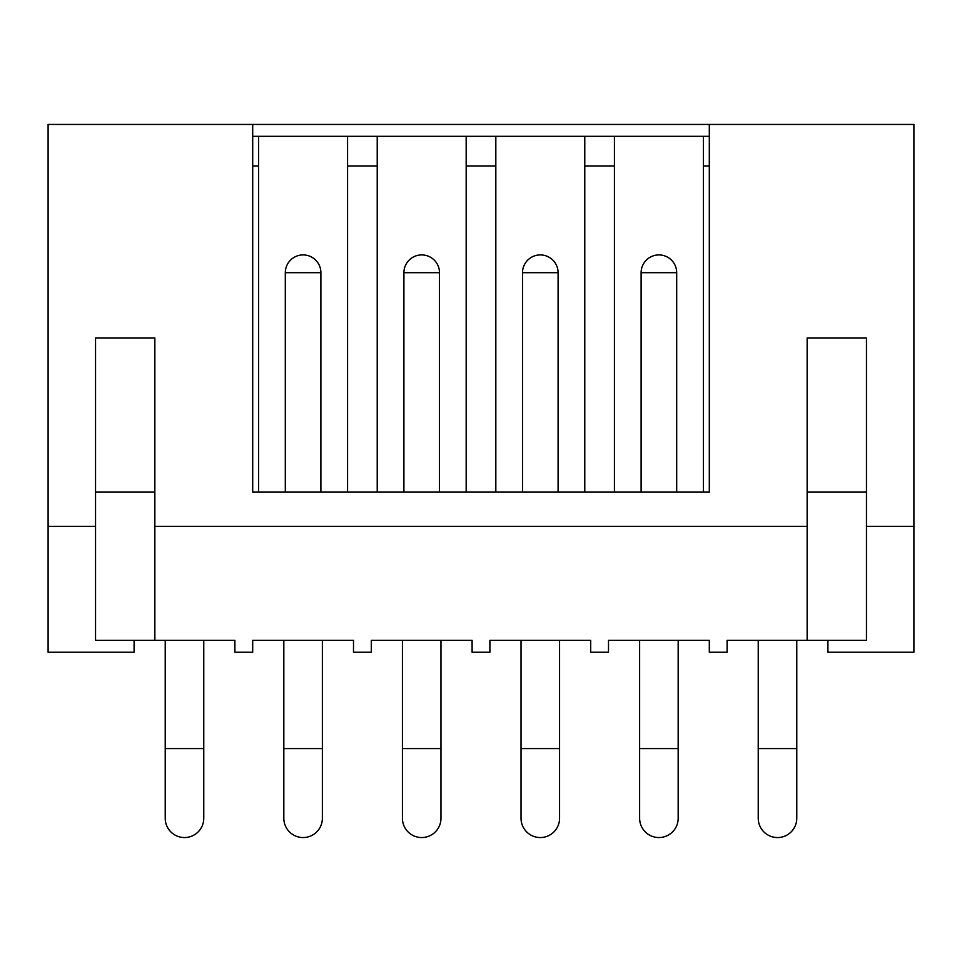 <?xml version="1.0" encoding="UTF-8"?>
<svg xmlns="http://www.w3.org/2000/svg" width="962" height="962" viewBox="0 0 962 962"><rect width="100%" height="100%" fill="white"/><g stroke="black" fill="none" stroke-linecap="round" stroke-linejoin="round"><path stroke-width="1.44" d="M48.1 526.322L48.1 652.236L134.091 652.236L134.091 640.367L95.539 640.367L95.539 526.322L48.1 526.322L48.1 124.447L913.9 124.447L913.9 526.322L866.461 526.322L866.461 337.939L866.461 492.123L807.154 492.123M252.693 124.447L252.693 492.123L709.307 492.123L709.307 124.447M252.693 136.315L709.307 136.315M913.9 526.322L913.9 652.236L827.909 652.236L827.909 640.367L866.461 640.367L866.461 526.322M827.909 640.367L807.154 640.367L807.154 337.939L866.461 337.939M807.154 526.322L154.846 526.322L154.846 337.939L95.539 337.939L95.539 492.123L154.846 492.123M95.539 526.322L95.539 337.939M807.154 640.367L727.104 640.367L727.104 652.236L709.307 652.236L709.307 640.367L608.501 640.367L608.501 652.236L590.704 652.236L590.704 640.367L489.898 640.367L489.898 652.236L472.101 652.236L472.101 640.367L371.296 640.367L371.296 652.236L353.499 652.236L353.499 640.367L252.693 640.367L252.693 652.236L234.896 652.236L234.896 640.367L154.846 640.367L154.846 526.322M154.846 640.367L134.091 640.367M678.174 748.592L639.634 748.592L639.634 818.277A19.276 19.276 0 0 0 658.91 837.553A19.276 19.276 0 0 0 678.174 818.277L678.174 640.367M703.378 136.315L703.378 492.123L709.307 492.123M252.693 492.123L258.622 492.123L258.622 136.315M320.887 492.123L320.887 272.703L320.887 492.123M439.49 492.123L439.49 272.703A17.785 17.785 90 0 0 421.693 254.918A17.785 17.785 -90 0 0 403.908 272.703L439.49 272.703L439.49 492.123M558.092 492.123L558.092 272.703L558.092 492.123M676.695 492.123L676.695 272.703L676.695 492.123M285.305 492.123L285.305 272.703L320.887 272.703A17.785 17.785 90 0 0 303.09 254.918A17.785 17.785 -90 0 0 285.305 272.703M403.908 492.123L403.908 272.703M421.693 254.918A17.785 17.785 90 0 1 439.49 272.703M522.51 492.123L522.51 272.703L558.092 272.703A17.785 17.785 90 0 0 540.307 254.918A17.785 17.785 -90 0 0 522.51 272.703M641.113 492.123L641.113 272.703L676.695 272.703A17.785 17.785 90 0 0 658.91 254.918A17.785 17.785 -90 0 0 641.113 272.703M703.378 165.957L709.307 165.957M252.693 165.957L258.622 165.957M347.571 492.123L347.571 136.315M377.224 136.315L377.224 165.957L347.571 165.957M377.224 492.123L377.224 165.957M466.173 492.123L466.173 136.315M495.827 136.315L495.827 165.957L466.173 165.957M495.827 492.123L495.827 165.957M584.776 492.123L584.776 136.315M614.429 136.315L614.429 165.957L584.776 165.957M614.429 492.123L614.429 165.957M796.776 748.592L758.236 748.592L758.236 818.277A19.276 19.276 0 0 0 777.512 837.553A19.276 19.276 0 0 0 796.776 818.277L796.776 640.367M559.571 748.592L521.031 748.592L521.031 818.277A19.276 19.276 0 0 0 540.307 837.553A19.276 19.276 0 0 0 559.571 818.277L559.571 640.367M440.969 748.592L402.429 748.592L402.429 818.277A19.276 19.276 0 0 0 421.693 837.553A19.276 19.276 0 0 0 440.969 818.277L440.969 640.367M322.366 748.592L283.826 748.592L283.826 818.277A19.276 19.276 0 0 0 303.09 837.553A19.276 19.276 0 0 0 322.366 818.277L322.366 640.367M203.764 748.592L165.224 748.592L165.224 818.277A19.276 19.276 0 0 0 184.488 837.553A19.276 19.276 0 0 0 203.764 818.277L203.764 640.367M639.634 818.277A19.276 19.276 0 0 0 658.91 837.553M758.236 818.277A19.276 19.276 0 0 0 777.512 837.553M521.031 818.277A19.276 19.276 0 0 0 540.307 837.553M402.429 818.277A19.276 19.276 0 0 0 421.693 837.553M283.826 818.277A19.276 19.276 0 0 0 303.09 837.553M165.224 818.277A19.276 19.276 0 0 0 184.488 837.553M639.634 748.592L639.634 640.367M758.236 748.592L758.236 640.367M521.031 748.592L521.031 640.367M402.429 748.592L402.429 640.367M283.826 748.592L283.826 640.367M165.224 748.592L165.224 640.367"/></g></svg>
